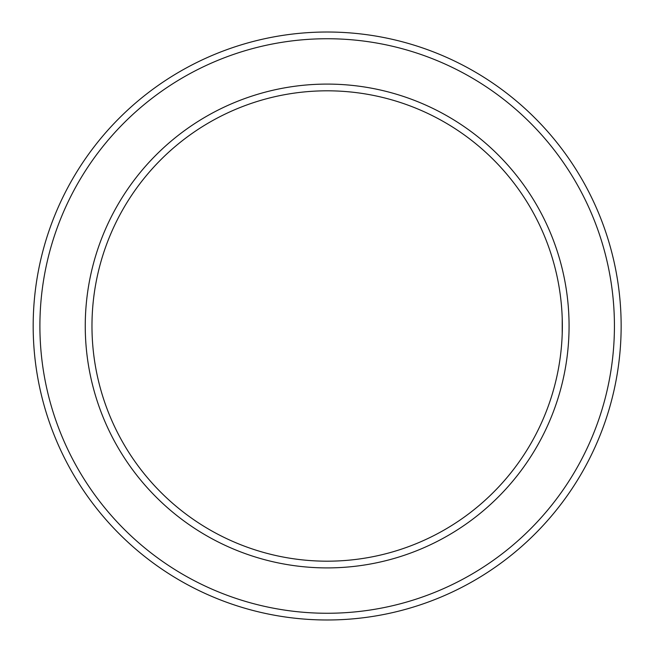 <?xml version="1.0" encoding="UTF-8"?>
<svg xmlns="http://www.w3.org/2000/svg" width="652" height="652" viewBox="0 0 652 652"><rect width="100%" height="100%" fill="white"/><g stroke="black" fill="none" stroke-linecap="round" stroke-linejoin="round"><path stroke-width="0.98" d="M562.22 318.437L562.22 333.563L562.22 318.437M91.973 326A235.185 235.185 0 0 1 444.754 122.323A235.185 235.185 0 0 1 444.754 529.677A235.185 235.185 0 0 1 91.973 326M39.902 326A287.263 287.263 0 0 1 470.793 77.221A287.263 287.263 0 0 1 470.793 574.779A287.263 287.263 0 0 1 39.902 326M33.179 326A293.979 293.979 0 0 1 474.151 71.402A293.979 293.979 0 0 1 474.151 580.598A293.979 293.979 0 0 1 33.179 326M85.257 326A241.9 241.9 0 0 1 448.111 116.504A241.9 241.9 0 0 1 448.111 535.496A241.9 241.9 0 0 1 85.257 326"/></g></svg>
